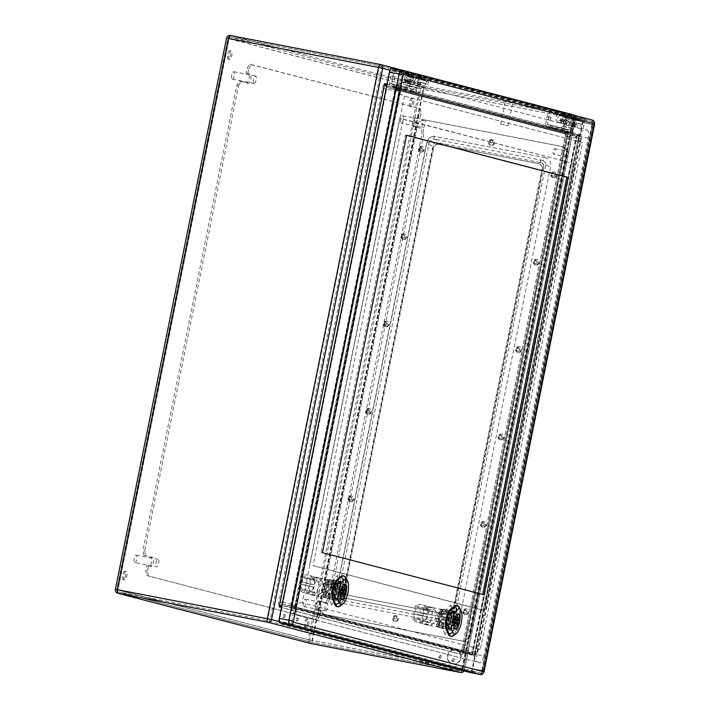 <?xml version="1.0" encoding="UTF-8"?>
<svg xmlns="http://www.w3.org/2000/svg" width="710" height="710" viewBox="0 0 710 710"><rect width="100%" height="100%" fill="white"/><g stroke="black" fill="none" stroke-linecap="round" stroke-linejoin="round"><path stroke-width="0.53" stroke-dasharray="3.55 2.66" d="M416.3 92.105L411.489 90.853L411.862 88.998L403.608 86.842L403.236 88.706L391.281 86.07A2.37 2.219 104.6 0 1 389.568 83.318L392.106 70.769L393.846 71.106L391.627 84.197L403.608 86.842A3.799 3.55 -75.4 0 0 407.309 85.147L410.531 80.008A2.37 2.219 -75.4 0 0 409.288 76.449A2.37 2.219 -75.4 0 0 407.788 80.94L407.407 82.813A4.269 3.994 104.6 0 1 404.851 77.63A4.269 3.994 104.6 0 1 409.759 74.612A4.269 3.994 104.6 0 1 412.004 81.02L408.783 86.15A5.689 5.325 104.6 0 1 403.236 88.706L411.489 90.853A5.689 5.325 -75.4 0 0 417.036 88.306L420.258 83.168A4.269 3.994 -75.4 0 0 418.021 76.769A4.269 3.994 -75.4 0 0 413.105 79.786A4.269 3.994 -75.4 0 0 415.661 84.969L416.042 83.088A2.37 2.219 104.6 0 1 417.542 78.606A2.37 2.219 104.6 0 1 418.785 82.156L415.563 87.294A3.799 3.55 104.6 0 1 411.862 88.998L416.672 90.25L416.3 92.105L409.155 90.729A2.37 2.219 104.6 0 1 407.451 87.978L409.981 75.429L411.72 75.766L409.191 88.315L409.51 88.865L416.672 90.25M453.424 661.622A1.42 0.506 100.9 0 0 453.442 661.622A1.42 0.506 100.9 0 0 454.205 660.327A1.42 0.506 100.9 0 0 453.983 658.836A1.42 0.506 100.9 0 0 453.22 660.114A1.42 0.506 100.9 0 0 453.424 661.622L452.137 661.374A1.42 0.506 100.9 0 0 452.137 661.374A1.42 0.506 100.9 0 0 452.9 660.069A1.42 0.506 100.9 0 0 452.669 658.578A1.42 0.506 100.9 0 0 451.915 659.865A1.42 0.506 100.9 0 0 452.119 661.374M440.431 658.232A1.42 0.506 100.9 0 0 440.44 658.232A1.42 0.506 100.9 0 0 441.203 656.936A1.42 0.506 100.9 0 0 440.981 655.445A1.42 0.506 100.9 0 0 440.218 656.723A1.42 0.506 100.9 0 0 440.431 658.232L439.135 657.984A1.42 0.506 100.9 0 0 439.135 657.984A1.42 0.506 100.9 0 0 439.898 656.679A1.42 0.506 100.9 0 0 439.667 655.188A1.42 0.506 100.9 0 0 438.913 656.475A1.42 0.506 100.9 0 0 439.117 657.984M297.419 620.948A1.42 0.506 100.9 0 0 297.428 620.948A1.42 0.506 100.9 0 0 298.191 619.644A1.42 0.506 100.9 0 0 297.969 618.153A1.42 0.506 100.9 0 0 297.206 619.439A1.42 0.506 100.9 0 0 297.419 620.948M284.417 617.558A1.42 0.506 100.9 0 0 284.426 617.558A1.42 0.506 100.9 0 0 285.189 616.253A1.42 0.506 100.9 0 0 284.967 614.762A1.42 0.506 100.9 0 0 284.204 616.049A1.42 0.506 100.9 0 0 284.417 617.558M545.582 124.001L548.111 111.452L549.851 111.789L547.321 124.339L547.667 124.889L554.812 126.265L554.439 128.128L547.295 126.744A2.37 2.219 104.6 0 1 545.582 124.001L563.456 128.661L565.985 116.112L567.734 116.449L549.851 111.789M389.568 83.318L407.451 87.978M567.734 116.449L565.204 128.998L565.542 129.548L572.686 130.924L567.876 129.673A3.799 3.55 -75.4 0 0 571.577 127.977L574.798 122.839A2.37 2.219 -75.4 0 0 573.547 119.28A2.37 2.219 -75.4 0 0 572.056 123.762L571.674 125.643A4.269 3.994 104.6 0 1 569.118 120.46A4.269 3.994 104.6 0 1 574.026 117.443A4.269 3.994 104.6 0 1 576.272 123.851L573.05 128.98A5.689 5.325 104.6 0 1 567.503 131.527L559.249 129.38A5.689 5.325 -75.4 0 0 564.796 126.833L568.018 121.694A4.269 3.994 -75.4 0 0 565.772 115.295A4.269 3.994 -75.4 0 0 560.865 118.304A4.269 3.994 -75.4 0 0 563.42 123.496L563.802 121.614A2.37 2.219 104.6 0 1 565.293 117.123A2.37 2.219 104.6 0 1 566.536 120.682L563.323 125.821A3.799 3.55 104.6 0 1 559.622 127.516L554.812 126.265M572.056 123.762L563.802 121.614M571.674 125.643L563.42 123.496M453.069 663.93A7.162 6.701 -75.4 0 0 461.021 658.392A7.162 6.701 -75.4 0 0 456.29 649.978A7.162 6.701 -75.4 0 0 448.001 655.223A7.162 6.701 -75.4 0 0 452.678 663.841A7.162 6.701 -75.4 0 0 453.069 663.93M554.821 175.033A1.42 1.331 -75.4 0 0 553.871 173.4A1.42 1.331 -75.4 0 0 552.22 174.438A1.42 1.331 -75.4 0 0 553.152 176.151A1.42 1.331 -75.4 0 0 554.821 175.033M420.808 150.573A1.42 1.331 -75.4 0 0 422.388 149.473A1.42 1.331 -75.4 0 0 421.447 147.804A1.42 1.331 -75.4 0 0 419.805 148.843A1.42 1.331 -75.4 0 0 420.808 150.573M537.195 262.416A1.42 1.331 -75.4 0 0 534.603 261.821A1.42 1.331 -75.4 0 0 535.535 263.534A1.42 1.331 -75.4 0 0 537.195 262.416M403.191 237.957A1.42 1.331 -75.4 0 0 404.771 236.856A1.42 1.331 -75.4 0 0 403.83 235.188A1.42 1.331 -75.4 0 0 402.188 236.226A1.42 1.331 -75.4 0 0 403.191 237.957M519.578 349.799A1.42 1.331 -75.4 0 0 516.986 349.205A1.42 1.331 -75.4 0 0 517.909 350.917A1.42 1.331 -75.4 0 0 519.578 349.799M385.574 325.34A1.42 1.331 -75.4 0 0 387.154 324.239A1.42 1.331 -75.4 0 0 386.213 322.571A1.42 1.331 -75.4 0 0 384.563 323.609A1.42 1.331 -75.4 0 0 385.574 325.34M501.961 437.183A1.42 1.331 -75.4 0 0 501.011 435.549A1.42 1.331 -75.4 0 0 499.361 436.588A1.42 1.331 -75.4 0 0 500.293 438.301A1.42 1.331 -75.4 0 0 501.961 437.183M367.949 412.723A1.42 1.331 -75.4 0 0 368.596 409.954A1.42 1.331 -75.4 0 0 366.946 410.992A1.42 1.331 -75.4 0 0 367.949 412.723M484.335 524.566A1.42 1.331 -75.4 0 0 481.744 523.971A1.42 1.331 -75.4 0 0 482.676 525.684A1.42 1.331 -75.4 0 0 484.335 524.566M350.332 500.106A1.42 1.331 -75.4 0 0 351.911 499.006A1.42 1.331 -75.4 0 0 350.971 497.337A1.42 1.331 -75.4 0 0 349.329 498.376A1.42 1.331 -75.4 0 0 350.332 500.106M492.731 141.778A1.42 1.331 -75.4 0 0 490.14 141.192A1.42 1.331 -75.4 0 0 491.063 142.905A1.42 1.331 -75.4 0 0 492.731 141.778M395.177 618.88A1.42 1.331 -75.4 0 0 395.816 616.111A1.42 1.331 -75.4 0 0 394.165 617.15A1.42 1.331 -75.4 0 0 395.177 618.88M466.718 611.949A1.42 1.331 -75.4 0 0 464.127 611.363A1.42 1.331 -75.4 0 0 465.05 613.076A1.42 1.331 -75.4 0 0 466.718 611.949M332.715 587.49A1.42 1.331 -75.4 0 0 334.295 586.389A1.42 1.331 -75.4 0 0 333.354 584.721A1.42 1.331 -75.4 0 0 331.703 585.759A1.42 1.331 -75.4 0 0 332.715 587.49M347.891 595.255A4.739 4.438 104.6 0 1 344.474 589.77L433.508 148.195A4.739 4.438 104.6 0 1 438.807 144.396L538.988 163.762A4.739 4.438 104.6 0 1 542.404 169.246L453.37 610.813A4.739 4.438 104.6 0 1 448.081 614.62L347.403 595.131A4.739 4.438 104.6 0 1 343.986 589.637L433.02 148.071A4.739 4.438 104.6 0 1 438.318 144.263L538.5 163.628A4.739 4.438 104.6 0 1 541.916 169.122L452.882 610.689A4.739 4.438 104.6 0 1 447.593 614.496L347.403 595.131M411.862 98.184A4.269 1.509 100.9 0 0 411.827 98.175A4.269 1.509 100.9 0 0 409.537 102.08A4.269 1.509 100.9 0 0 410.211 106.553A4.269 1.509 100.9 0 0 412.492 102.701A4.269 1.509 100.9 0 0 411.862 98.184M306.897 618.765A4.269 1.509 100.9 0 0 306.862 618.756A4.269 1.509 100.9 0 0 304.572 622.661A4.269 1.509 100.9 0 0 305.238 627.143A4.269 1.509 100.9 0 0 307.519 623.282A4.269 1.509 100.9 0 0 306.897 618.765M124.88 571.31A4.269 1.509 100.9 0 0 124.845 571.302A4.269 1.509 100.9 0 0 122.555 575.207A4.269 1.509 100.9 0 0 123.229 579.679A4.269 1.509 100.9 0 0 125.51 575.828A4.269 1.509 100.9 0 0 124.88 571.31M229.854 50.721A4.269 1.509 100.9 0 0 229.818 50.721A4.269 1.509 100.9 0 0 227.528 54.617A4.269 1.509 100.9 0 0 228.194 59.099A4.269 1.509 100.9 0 0 230.475 55.238A4.269 1.509 100.9 0 0 229.854 50.721M294.597 608.816L476.854 656.342L581.96 135.051L399.703 87.525L294.597 608.816L290.639 607.227L281.888 605.532M399.703 87.525L395.319 87.552L577.008 134.918L472.221 654.576L463.666 652.925L568.444 133.267L386.675 85.874M581.96 135.051L577.008 134.918L568.444 133.267L567.476 131.856L462.21 653.919L463.666 652.925L281.976 605.55L386.755 85.892L395.319 87.552L290.532 607.201L472.532 654.664L577.319 134.953L395.612 87.579L290.825 607.29L472.532 654.664L476.854 656.342M396.712 89.291A3.319 3.106 104.6 0 1 396.171 89.238L387.616 87.587L567.024 134.368L575.588 136.018A3.319 3.195 108.8 0 0 576.147 136.08L580.54 136.169L580.816 138.166L576.405 138.157L472.922 651.381L471.884 653.04L292.44 606.251L296.017 607.698L476.002 654.629L471.91 653.04A3.319 3.195 -77.5 0 0 471.458 652.907L471.458 652.907A3.319 3.195 -77.5 0 0 471.378 652.889L472.39 651.194L575.863 138.024L575.588 136.018L396.171 89.238L395.15 90.898L291.668 604.103L291.952 606.109A3.319 2.991 105.9 0 1 292.183 606.163L292.183 606.163A3.319 2.991 105.9 0 1 292.44 606.251L292.174 604.254L395.656 91.031L396.624 89.282L576.121 136.071L576.422 138.077L575.863 138.024M296.017 607.698L295.742 605.701L291.668 604.103M395.15 90.898L399.544 90.907L295.742 605.701M399.544 90.907L400.555 89.238L396.686 89.282A3.319 2.991 -78.1 0 1 396.162 89.238M580.54 136.169L400.555 89.238M576.405 138.157L567.299 136.391L463.834 649.543L472.39 651.194L477.013 652.969L580.816 138.166M477.013 652.969L476.002 654.629M560.651 123.123A1.42 0.506 100.9 0 0 560.66 123.123A1.42 0.506 100.9 0 0 561.424 121.827A1.42 0.506 100.9 0 0 561.202 120.336A1.42 0.506 100.9 0 0 560.438 121.614A1.42 0.506 100.9 0 0 560.651 123.123M547.65 119.733A1.42 0.506 100.9 0 0 547.659 119.733A1.42 0.506 100.9 0 0 548.422 118.437A1.42 0.506 100.9 0 0 548.2 116.946A1.42 0.506 100.9 0 0 547.437 118.224A1.42 0.506 100.9 0 0 547.65 119.733M296.114 620.691A1.42 0.506 100.9 0 0 296.123 620.7A1.42 0.506 100.9 0 0 296.886 619.395A1.42 0.506 100.9 0 0 296.665 617.904A1.42 0.506 100.9 0 0 295.901 619.191A1.42 0.506 100.9 0 0 296.114 620.691M283.113 617.301A1.42 0.506 100.9 0 0 283.121 617.309A1.42 0.506 100.9 0 0 283.885 616.005A1.42 0.506 100.9 0 0 283.663 614.514A1.42 0.506 100.9 0 0 282.899 615.801A1.42 0.506 100.9 0 0 283.113 617.301L284.426 617.558M404.638 82.449A1.42 0.506 100.9 0 0 404.656 82.449A1.42 0.506 100.9 0 0 405.419 81.144A1.42 0.506 100.9 0 0 405.188 79.653A1.42 0.506 100.9 0 0 404.434 80.94A1.42 0.506 100.9 0 0 404.638 82.449L407.7 83.034A1.42 0.506 100.9 0 0 408.463 81.757A1.42 0.506 100.9 0 0 408.25 80.248A1.42 0.506 100.9 0 0 408.241 80.248A1.42 0.506 100.9 0 0 407.478 81.526A1.42 0.506 100.9 0 0 407.691 83.034A1.42 0.506 100.9 0 0 407.7 83.034M391.636 79.058A1.42 0.506 100.9 0 0 391.654 79.058A1.42 0.506 100.9 0 0 392.417 77.754A1.42 0.506 100.9 0 0 392.195 76.263A1.42 0.506 100.9 0 0 391.432 77.55A1.42 0.506 100.9 0 0 391.636 79.058L394.698 79.644A1.42 0.506 100.9 0 0 395.461 78.366A1.42 0.506 100.9 0 0 395.248 76.857A1.42 0.506 100.9 0 0 395.239 76.857A1.42 0.506 100.9 0 0 394.476 78.136A1.42 0.506 100.9 0 0 394.689 79.644A1.42 0.506 100.9 0 0 394.698 79.644M447.424 655.507A7.162 6.701 104.6 0 1 455.802 649.854A7.162 6.701 104.6 0 1 460.533 658.268A7.162 6.701 104.6 0 1 452.581 663.797A7.162 6.701 104.6 0 1 452.19 663.708A7.162 6.701 104.6 0 1 447.424 655.507M551.714 174.394A1.42 1.331 104.6 0 1 553.383 173.275A1.42 1.331 104.6 0 1 554.332 174.9A1.42 1.331 104.6 0 1 552.664 176.027A1.42 1.331 104.6 0 1 551.714 174.394M419.299 148.798A1.42 1.331 104.6 0 1 420.968 147.671A1.42 1.331 104.6 0 1 421.9 149.349A1.42 1.331 104.6 0 1 420.249 150.431A1.42 1.331 104.6 0 1 419.299 148.798M534.097 261.777A1.42 1.331 104.6 0 1 535.766 260.659A1.42 1.331 104.6 0 1 536.707 262.283A1.42 1.331 104.6 0 1 535.047 263.41A1.42 1.331 104.6 0 1 534.097 261.777M401.683 236.181A1.42 1.331 104.6 0 1 403.342 235.063A1.42 1.331 104.6 0 1 404.283 236.732A1.42 1.331 104.6 0 1 402.623 237.814A1.42 1.331 104.6 0 1 401.683 236.181M516.481 349.16A1.42 1.331 104.6 0 1 518.14 348.042A1.42 1.331 104.6 0 1 519.09 349.666A1.42 1.331 104.6 0 1 517.421 350.793A1.42 1.331 104.6 0 1 516.481 349.16M384.057 323.565A1.42 1.331 104.6 0 1 385.725 322.446A1.42 1.331 104.6 0 1 386.666 324.115A1.42 1.331 104.6 0 1 385.006 325.198A1.42 1.331 104.6 0 1 384.057 323.565M498.855 436.543A1.42 1.331 104.6 0 1 500.523 435.425A1.42 1.331 104.6 0 1 501.473 437.049A1.42 1.331 104.6 0 1 499.804 438.176A1.42 1.331 104.6 0 1 498.855 436.543M366.44 410.948A1.42 1.331 104.6 0 1 368.108 409.83A1.42 1.331 104.6 0 1 367.461 412.599A1.42 1.331 104.6 0 1 366.44 410.948M481.238 523.936A1.42 1.331 104.6 0 1 482.906 522.808A1.42 1.331 104.6 0 1 483.856 524.433A1.42 1.331 104.6 0 1 482.188 525.56A1.42 1.331 104.6 0 1 481.238 523.936M348.823 498.331A1.42 1.331 104.6 0 1 350.483 497.213A1.42 1.331 104.6 0 1 351.423 498.881A1.42 1.331 104.6 0 1 349.764 499.964A1.42 1.331 104.6 0 1 348.823 498.331M489.634 141.148A1.42 1.331 104.6 0 1 491.293 140.021A1.42 1.331 104.6 0 1 492.243 141.654A1.42 1.331 104.6 0 1 490.583 142.772A1.42 1.331 104.6 0 1 489.634 141.148M393.659 617.105A1.42 1.331 104.6 0 1 395.328 615.987A1.42 1.331 104.6 0 1 396.269 617.656A1.42 1.331 104.6 0 1 394.609 618.738A1.42 1.331 104.6 0 1 393.659 617.105M463.621 611.319A1.42 1.331 104.6 0 1 465.281 610.192A1.42 1.331 104.6 0 1 466.23 611.825A1.42 1.331 104.6 0 1 464.571 612.943A1.42 1.331 104.6 0 1 463.621 611.319M331.197 585.715A1.42 1.331 104.6 0 1 332.866 584.596A1.42 1.331 104.6 0 1 333.806 586.265A1.42 1.331 104.6 0 1 332.147 587.347A1.42 1.331 104.6 0 1 331.197 585.715M505.609 101.051L512.815 102.48L505.609 101.051M303.853 606.633A3.799 1.34 100.9 0 0 303.889 606.642A3.799 1.34 100.9 0 0 305.921 603.172A3.799 1.34 100.9 0 0 305.327 599.187A3.799 1.34 100.9 0 0 303.294 602.621A3.799 1.34 100.9 0 0 303.853 606.633M134.847 562.568A3.799 1.34 100.9 0 0 134.873 562.568A3.799 1.34 100.9 0 0 136.915 559.098A3.799 1.34 100.9 0 0 136.311 555.122A3.799 1.34 100.9 0 0 134.288 558.548A3.799 1.34 100.9 0 0 134.847 562.568L156.653 566.784A3.799 1.34 100.9 0 0 158.694 563.314A3.799 1.34 100.9 0 0 158.09 559.329A3.799 1.34 100.9 0 0 156.076 562.719A3.799 1.34 100.9 0 0 156.626 566.775A3.799 1.34 100.9 0 0 156.653 566.784M401.327 123.229A3.799 1.34 100.9 0 0 401.354 123.238A3.799 1.34 100.9 0 0 403.395 119.768A3.799 1.34 100.9 0 0 402.792 115.792A3.799 1.34 100.9 0 0 400.768 119.218A3.799 1.34 100.9 0 0 401.327 123.229M232.312 79.165A3.799 1.34 100.9 0 0 232.347 79.174A3.799 1.34 100.9 0 0 234.38 75.704A3.799 1.34 100.9 0 0 233.785 71.719A3.799 1.34 100.9 0 0 231.753 75.154A3.799 1.34 100.9 0 0 232.312 79.165M411.48 106.802A4.269 1.509 -79.1 0 1 410.85 102.284A4.269 1.509 -79.1 0 1 413.131 98.424A4.269 1.509 -79.1 0 1 413.167 98.433A4.269 1.509 -79.1 0 1 413.797 102.95A4.269 1.509 -79.1 0 1 411.516 106.811A4.269 1.509 -79.1 0 1 411.48 106.802M306.516 627.383A4.269 1.509 -79.1 0 1 305.886 622.865A4.269 1.509 -79.1 0 1 308.167 619.014A4.269 1.509 -79.1 0 1 308.202 619.022A4.269 1.509 -79.1 0 1 308.832 623.531A4.269 1.509 -79.1 0 1 306.542 627.391A4.269 1.509 -79.1 0 1 306.516 627.383M124.498 579.928A4.269 1.509 -79.1 0 1 123.868 575.411A4.269 1.509 -79.1 0 1 126.158 571.55A4.269 1.509 -79.1 0 1 126.185 571.559A4.269 1.509 -79.1 0 1 126.815 576.076A4.269 1.509 -79.1 0 1 124.534 579.937A4.269 1.509 -79.1 0 1 124.498 579.928L123.229 579.679M229.472 59.347A4.269 1.509 -79.1 0 1 228.842 54.83A4.269 1.509 -79.1 0 1 231.123 50.969A4.269 1.509 -79.1 0 1 231.158 50.978A4.269 1.509 -79.1 0 1 231.788 55.495A4.269 1.509 -79.1 0 1 229.499 59.347A4.269 1.509 -79.1 0 1 229.472 59.347M254.091 83.372A3.799 1.34 100.9 0 0 254.127 83.381A3.799 1.34 100.9 0 0 256.159 79.91A3.799 1.34 100.9 0 0 255.564 75.934A3.799 1.34 100.9 0 0 253.541 79.316A3.799 1.34 100.9 0 0 254.091 83.372M423.107 127.445A3.799 1.34 100.9 0 0 423.133 127.454A3.799 1.34 100.9 0 0 425.175 123.975A3.799 1.34 100.9 0 0 424.571 119.999A3.799 1.34 100.9 0 0 422.556 123.389A3.799 1.34 100.9 0 0 423.107 127.445L401.354 123.238M325.633 610.84A3.799 1.34 100.9 0 0 325.668 610.848A3.799 1.34 100.9 0 0 327.7 607.378A3.799 1.34 100.9 0 0 327.106 603.402A3.799 1.34 100.9 0 0 325.082 606.784A3.799 1.34 100.9 0 0 325.633 610.84M551.262 117.532A1.42 0.506 100.9 0 0 551.253 117.532A1.42 0.506 100.9 0 0 550.49 118.818A1.42 0.506 100.9 0 0 550.703 120.327A1.42 0.506 100.9 0 0 550.712 120.327A1.42 0.506 100.9 0 0 551.475 119.04A1.42 0.506 100.9 0 0 551.262 117.532L548.2 116.946M564.264 120.922A1.42 0.506 100.9 0 0 564.255 120.922A1.42 0.506 100.9 0 0 563.491 122.209A1.42 0.506 100.9 0 0 563.704 123.709A1.42 0.506 100.9 0 0 563.713 123.718A1.42 0.506 100.9 0 0 564.468 122.431A1.42 0.506 100.9 0 0 564.264 120.922L561.202 120.336M500.923 124.294L508.129 125.714L500.923 124.294M554.439 128.128L559.249 129.38L559.622 127.516L567.876 129.673L567.503 131.527L572.313 132.788L565.169 131.403A2.37 2.219 104.6 0 1 563.456 128.661M279.163 621.569L464.26 669.832L575.411 118.57L390.021 70.228M572.313 132.788L572.686 130.924M393.846 71.106L411.72 75.766M407.788 80.94L416.042 83.088M407.407 82.813L415.661 84.969M398.425 87.445L398.798 85.59M291.952 606.109A3.319 3.106 104.6 0 1 292.138 606.145L471.547 652.925A3.319 3.106 104.6 0 0 471.369 652.889L462.805 651.23L283.397 604.45L291.952 606.109L471.547 652.925A3.319 3.106 104.6 0 1 471.884 653.04M387.021 84.126L567.725 131.243L567.476 131.856M567.725 131.243L462.21 653.919M325.437 614.576A7.588 7.1 104.6 0 1 325.029 614.487A7.588 7.1 104.6 0 1 319.97 605.799L416.69 126.114A7.588 7.1 104.6 0 1 425.157 120.026L561.069 146.296A7.588 7.1 104.6 0 1 561.477 146.393A7.588 7.1 104.6 0 1 566.536 155.082L469.816 634.758A7.588 7.1 104.6 0 1 461.34 640.846L326.094 614.745A7.588 7.1 104.6 0 1 325.677 614.656A7.588 7.1 104.6 0 1 320.618 605.967L417.338 126.282A7.588 7.1 104.6 0 1 425.814 120.194L561.716 146.464A7.588 7.1 104.6 0 1 562.134 146.562A7.588 7.1 104.6 0 1 567.183 155.25L470.464 634.926A7.588 7.1 104.6 0 1 461.997 641.023L326.094 614.745M394.707 621.206A2.849 2.662 104.6 0 1 392.692 617.744A2.849 2.662 104.6 0 1 395.985 615.668A2.849 2.662 104.6 0 1 394.707 621.206M490.672 145.248A2.849 2.662 104.6 0 1 488.666 141.787A2.849 2.662 104.6 0 1 491.959 139.701A2.849 2.662 104.6 0 1 490.672 145.248M332.431 588.883A2.849 2.662 104.6 0 1 330.416 585.43A2.849 2.662 104.6 0 1 333.709 583.345A2.849 2.662 104.6 0 1 332.431 588.883M464.855 614.487A2.849 2.662 104.6 0 1 462.84 611.026A2.849 2.662 104.6 0 1 466.133 608.94A2.849 2.662 104.6 0 1 464.855 614.487M350.048 501.5A2.849 2.662 104.6 0 1 348.042 498.047A2.849 2.662 104.6 0 1 351.335 495.962A2.849 2.662 104.6 0 1 350.048 501.5M482.472 527.104A2.849 2.662 104.6 0 1 480.457 523.643A2.849 2.662 104.6 0 1 483.75 521.557A2.849 2.662 104.6 0 1 482.472 527.104M367.673 414.116A2.849 2.662 104.6 0 1 365.659 410.655A2.849 2.662 104.6 0 1 368.952 408.578A2.849 2.662 104.6 0 1 367.673 414.116M500.089 439.712A2.849 2.662 104.6 0 1 498.074 436.26A2.849 2.662 104.6 0 1 501.366 434.174A2.849 2.662 104.6 0 1 500.089 439.712M385.29 326.733A2.849 2.662 104.6 0 1 383.276 323.272A2.849 2.662 104.6 0 1 386.568 321.195A2.849 2.662 104.6 0 1 385.29 326.733M517.705 352.329A2.849 2.662 104.6 0 1 515.7 348.876A2.849 2.662 104.6 0 1 518.992 346.791A2.849 2.662 104.6 0 1 517.705 352.329M402.907 239.35A2.849 2.662 104.6 0 1 400.901 235.889A2.849 2.662 104.6 0 1 404.194 233.812A2.849 2.662 104.6 0 1 402.907 239.35M535.331 264.945A2.849 2.662 104.6 0 1 533.316 261.484A2.849 2.662 104.6 0 1 536.609 259.407A2.849 2.662 104.6 0 1 535.331 264.945M420.533 151.967A2.849 2.662 104.6 0 1 418.518 148.505A2.849 2.662 104.6 0 1 421.811 146.429A2.849 2.662 104.6 0 1 420.533 151.967M552.948 177.562A2.849 2.662 104.6 0 1 550.933 174.101A2.849 2.662 104.6 0 1 554.226 172.024A2.849 2.662 104.6 0 1 552.948 177.562M340.676 599.63A3.799 1.34 100.9 0 0 341.324 603.163L451.09 624.383A7.588 7.1 104.6 0 0 459.556 618.286L550.658 166.495A7.588 7.1 104.6 0 0 545.599 157.806L545.156 157.709A3.799 1.34 100.9 0 0 543.256 160.575L545.537 162.945A3.799 3.55 104.6 0 1 545.919 164.196L454.32 618.49A3.799 3.55 104.6 0 1 453.486 619.502L450.442 620.851L447.344 620.673L343.675 600.633L340.676 599.63L338.359 597.252A3.799 3.55 104.6 0 1 337.987 596.001L338.191 592.814L342.761 593.782L433.109 145.71A3.799 3.55 -75.4 0 1 437.342 142.666L541.011 162.705A3.799 3.55 -75.4 0 1 541.215 162.75C543.416 164.108 544.179 165.536 543.514 167.019L545.715 167.382M341.324 603.163A7.588 7.1 104.6 0 1 340.906 603.065A7.588 7.1 104.6 0 1 335.848 594.376L337.933 594.687M545.599 157.806A7.588 7.1 104.6 0 0 545.182 157.709L435.416 136.498A7.588 7.1 104.6 0 0 426.95 142.586L335.848 594.376M553.596 177.731A2.849 2.662 104.6 0 1 551.59 174.278A2.849 2.662 104.6 0 1 554.883 172.193A2.849 2.662 104.6 0 1 553.596 177.731M421.181 152.135A2.849 2.662 104.6 0 1 419.166 148.674A2.849 2.662 104.6 0 1 422.459 146.597A2.849 2.662 104.6 0 1 421.181 152.135M535.979 265.114A2.849 2.662 104.6 0 1 533.964 261.662A2.849 2.662 104.6 0 1 537.257 259.576A2.849 2.662 104.6 0 1 535.979 265.114M403.564 239.518A2.849 2.662 104.6 0 1 401.549 236.057A2.849 2.662 104.6 0 1 404.842 233.98A2.849 2.662 104.6 0 1 403.564 239.518M518.362 352.506A2.849 2.662 104.6 0 1 516.347 349.045A2.849 2.662 104.6 0 1 519.64 346.959A2.849 2.662 104.6 0 1 518.362 352.506M385.938 326.902A2.849 2.662 104.6 0 1 383.924 323.44A2.849 2.662 104.6 0 1 387.225 321.364A2.849 2.662 104.6 0 1 385.938 326.902M500.736 439.889A2.849 2.662 104.6 0 1 498.731 436.428A2.849 2.662 104.6 0 1 502.023 434.342A2.849 2.662 104.6 0 1 500.736 439.889M368.321 414.285A2.849 2.662 104.6 0 1 366.307 410.833A2.849 2.662 104.6 0 1 369.599 408.747A2.849 2.662 104.6 0 1 368.321 414.285M483.119 527.273A2.849 2.662 104.6 0 1 481.105 523.811A2.849 2.662 104.6 0 1 484.397 521.726A2.849 2.662 104.6 0 1 483.119 527.273M350.704 501.677A2.849 2.662 104.6 0 1 348.69 498.216A2.849 2.662 104.6 0 1 351.983 496.13A2.849 2.662 104.6 0 1 350.704 501.677M465.503 614.656A2.849 2.662 104.6 0 1 463.488 611.195A2.849 2.662 104.6 0 1 466.781 609.109A2.849 2.662 104.6 0 1 465.503 614.656M333.079 589.06A2.849 2.662 104.6 0 1 331.073 585.599A2.849 2.662 104.6 0 1 334.366 583.514A2.849 2.662 104.6 0 1 333.079 589.06M491.329 145.417A2.849 2.662 104.6 0 1 489.314 141.956A2.849 2.662 104.6 0 1 492.607 139.87A2.849 2.662 104.6 0 1 491.329 145.417M395.355 621.374A2.849 2.662 104.6 0 1 393.34 617.913A2.849 2.662 104.6 0 1 396.633 615.836A2.849 2.662 104.6 0 1 395.355 621.374M541.215 162.75A3.799 3.55 -75.4 0 1 543.745 167.09L453.166 615.091L455.367 615.463M342.761 593.782A3.799 3.55 -75.4 0 0 345.495 598.175A3.799 1.34 100.9 0 0 345.468 598.166A3.799 1.34 100.9 0 0 343.675 600.633M453.397 615.171A3.799 3.55 -75.4 0 1 449.164 618.215L345.495 598.175M426.95 142.586L429.026 142.896L338.191 592.814M429.026 142.896L429.586 141.707A3.799 3.55 104.6 0 1 430.42 140.695L433.482 139.355L436.641 139.542A3.799 1.34 100.9 0 0 437.342 142.666M543.256 160.575L436.641 139.542M143.748 555.202L143.056 550.126L236.785 85.324L239.341 81.1L246.494 82.963A4.739 1.677 100.9 0 0 246.53 82.972A4.739 1.677 100.9 0 0 249.068 78.686A4.739 1.677 100.9 0 0 248.367 73.662L246.095 73.068L247.027 68.426L249.592 64.202L418.607 108.266L419.29 113.334L418.359 117.984L416.078 117.39A4.739 1.677 100.9 0 0 416.042 117.381A4.739 1.677 100.9 0 0 413.504 121.667A4.739 1.677 100.9 0 0 414.205 126.691L421.358 128.554L422.042 133.622L328.322 598.432L325.757 602.657L318.613 600.793A4.739 1.677 100.9 0 0 318.577 600.784A4.739 1.677 100.9 0 0 316.039 605.071A4.739 1.677 100.9 0 0 316.731 610.085L319.012 610.68L318.071 615.33L315.515 619.555L146.5 575.49L145.807 570.414L146.748 565.764L149.02 566.358A4.739 1.677 100.9 0 0 149.065 566.367A4.739 1.677 100.9 0 0 151.594 562.08A4.739 1.677 100.9 0 0 150.902 557.066L143.748 555.202L145.488 555.539L144.804 550.463L143.056 550.126M144.804 550.463L238.524 85.653L236.785 85.324M238.524 85.653L241.089 81.428L239.341 81.1M241.089 81.428L248.234 83.301A4.739 1.677 100.9 0 0 248.278 83.301A4.739 1.677 100.9 0 0 250.808 79.023A4.739 1.677 100.9 0 0 250.115 74L246.095 73.068M247.834 73.405L248.775 68.763L247.027 68.426M248.775 68.763L251.34 64.539L249.592 64.202M251.34 64.539L418.607 108.266M420.347 108.603L421.039 113.671L419.29 113.334M421.039 113.671L420.098 118.321L418.359 117.984M420.098 118.321L417.826 117.727A4.739 1.677 100.9 0 0 417.782 117.718A4.739 1.677 100.9 0 0 415.252 122.005A4.739 1.677 100.9 0 0 415.945 127.028L421.358 128.554M423.098 128.892L423.79 133.959L422.042 133.622M423.79 133.959L330.061 598.77L328.322 598.432M330.061 598.77L327.505 602.994L325.757 602.657M327.505 602.994L320.352 601.13A4.739 1.677 100.9 0 0 320.317 601.121A4.739 1.677 100.9 0 0 317.778 605.408A4.739 1.677 100.9 0 0 318.479 610.422L320.751 611.017L319.012 610.68M320.751 611.017L319.82 615.668L318.071 615.33M319.82 615.668L317.255 619.892L315.515 619.555M317.255 619.892L146.5 575.49M148.239 575.819L147.556 570.751L145.807 570.414M147.556 570.751L148.488 566.101L146.748 565.764M148.488 566.101L150.768 566.695A4.739 1.677 100.9 0 0 150.804 566.704A4.739 1.677 100.9 0 0 153.342 562.418A4.739 1.677 100.9 0 0 152.641 557.403L145.488 555.539M453.708 622.484L452.936 622.279A4.739 1.677 -79.1 0 1 450.761 625.137A4.739 1.677 -79.1 0 1 449.838 621.472L449.066 621.277A6.922 2.449 -79.1 0 1 449.625 618.481L450.397 618.685A4.739 1.677 -79.1 0 1 452.563 615.827A4.739 1.677 -79.1 0 1 453.495 619.493L454.267 619.697A6.922 2.449 -79.1 0 1 453.708 622.484L458.5 623.407M452.936 622.279L456.796 623.034M449.838 621.472L454.622 622.404M454.01 622.244L453.85 622.2A6.922 2.449 -79.1 0 1 454.418 619.413L454.569 619.448M449.066 621.277L453.85 622.2M449.625 618.481L454.418 619.413M450.397 618.685L454.56 619.493M453.495 619.493L457.391 620.247M454.267 619.697L457.391 620.3M453.166 613.049A7.588 2.68 100.9 0 0 453.104 613.032A7.588 2.68 100.9 0 0 449.031 619.972A7.588 2.68 100.9 0 0 450.229 627.933A7.588 2.68 100.9 0 0 454.285 621.081A7.588 2.68 100.9 0 0 453.166 613.049M453.104 613.032L457.861 613.955A7.588 2.68 100.9 0 0 453.823 620.904A7.588 2.68 100.9 0 0 454.986 628.856L450.229 627.933M447.504 611.949A7.588 2.68 100.9 0 0 447.442 611.94A7.588 2.68 100.9 0 0 443.368 618.88A7.588 2.68 100.9 0 0 444.567 626.841A7.588 2.68 100.9 0 0 448.622 619.981A7.588 2.68 100.9 0 0 447.504 611.949M452.297 612.881A7.588 2.68 100.9 0 0 452.234 612.863A7.588 2.68 100.9 0 0 448.161 619.803A7.588 2.68 100.9 0 0 449.35 627.764A7.588 2.68 100.9 0 0 453.415 620.913A7.588 2.68 100.9 0 0 452.297 612.881M441.238 616.129A9.15 3.239 100.9 0 0 440.369 609.446L442.428 609.996L441.505 614.585A4.739 1.677 -79.1 0 1 439.952 622.279L439.029 626.868L436.934 626.468A9.008 3.186 100.9 0 0 440.369 620.451L442.41 618.907L441.123 616.706A9.008 3.186 100.9 0 0 440.342 609.588M436.934 626.468L436.907 626.61A9.15 3.239 100.9 0 0 440.253 621.028M446.093 619.617A9.15 3.239 100.9 0 0 444.691 609.81A9.15 3.239 100.9 0 0 439.774 618.188A9.15 3.239 100.9 0 0 441.221 627.791A9.15 3.239 100.9 0 0 446.093 619.617M440.369 609.446L442.543 609.863L441.638 609.224L439.907 610.032L436.774 625.572L438.168 627.196L439.082 627.036L436.907 626.61M424.962 608.079L432.843 607.671C439.277 608.887 435.354 626.708 428.973 625.27L422.202 621.774L412.803 619.324A9.008 8.431 -75.4 0 0 417.143 622.208A9.008 8.431 -75.4 0 0 427.571 615.614A9.008 8.431 -75.4 0 0 421.687 604.769A9.008 8.431 -75.4 0 0 415.572 605.63L424.962 608.079A9.008 3.186 -79.1 0 1 427.242 606.588A9.008 3.186 -79.1 0 1 427.34 606.606C432.656 608.275 437.253 611.638 441.123 616.706M440.369 620.451C434.839 623.646 429.31 624.924 423.772 624.267A9.008 3.186 -79.1 0 1 422.202 621.774M439.029 626.868A9.008 3.186 -79.1 0 1 438.105 627.045L423.772 624.267L424.243 621.942A6.638 2.343 -79.1 0 1 423.231 614.949A6.638 2.343 -79.1 0 1 426.79 608.914A6.638 2.343 -79.1 0 1 426.87 608.932L432.434 612.189A6.638 2.343 100.9 0 0 431.147 609.757A6.638 2.343 100.9 0 0 427.58 615.827A6.638 2.343 100.9 0 0 428.627 622.794A6.638 2.343 100.9 0 0 430.615 621.215L424.243 621.942L428.627 622.794M438.105 627.045A9.008 3.186 -79.1 0 1 436.694 617.593A9.008 3.186 -79.1 0 1 441.531 609.349A9.008 3.186 -79.1 0 1 442.428 609.996M415.572 605.63L412.803 619.324M427.34 606.606L426.87 608.932M421.483 620.247L414.17 618.339L415.057 613.928L422.37 615.836L421.483 620.247L425.84 621.09L426.728 616.67L419.415 614.771L418.527 619.182L425.84 621.09M422.84 613.511L415.527 611.603L416.415 607.183L423.728 609.091L422.84 613.511L427.198 614.354L428.086 609.934L420.773 608.026L419.885 612.446L427.198 614.354M441.505 614.585L441.593 614.594A4.739 1.677 100.9 0 0 440.839 613.564A4.739 1.677 100.9 0 0 440.803 613.555A4.739 1.677 100.9 0 0 438.256 617.895A4.739 1.677 100.9 0 0 439.002 622.865A4.739 1.677 100.9 0 0 440.04 622.297L439.952 622.279M441.709 613.733A4.739 1.677 -79.1 0 1 442.41 618.747A4.739 1.677 -79.1 0 1 439.872 623.034A4.739 1.677 -79.1 0 1 439.126 618.064A4.739 1.677 -79.1 0 1 441.673 613.724A4.739 1.677 -79.1 0 1 441.709 613.733M442.543 609.863L441.593 614.594M440.04 622.297L439.082 627.036M444.38 628.634L439.588 627.711L442.57 628.483A10.437 3.692 100.9 0 0 445.347 623.913L447.06 615.392A10.437 3.692 100.9 0 0 446.315 609.89L443.342 609.118A10.437 3.692 100.9 0 0 440.564 613.697L445.356 614.62L443.635 623.14A10.437 3.692 100.9 0 0 444.38 628.634L447.362 629.415L442.57 628.483M443.635 623.14L438.842 622.217A10.437 3.692 100.9 0 0 439.588 627.711M447.362 629.415A10.437 3.692 100.9 0 0 450.14 624.835L445.347 623.913M450.14 624.835L451.853 616.316L447.06 615.392M451.853 616.316A10.437 3.692 100.9 0 0 451.107 610.822L446.315 609.89M451.107 610.822L443.342 609.118M448.134 610.041A10.437 3.692 100.9 0 0 445.356 614.62M440.564 613.697L438.842 622.217M442.294 610.831A7.703 2.725 100.9 0 0 442.241 610.813A7.703 2.725 100.9 0 0 438.105 617.86A7.703 2.725 100.9 0 0 439.312 625.945A7.703 2.725 100.9 0 0 443.43 618.987A7.703 2.725 100.9 0 0 442.294 610.831M453.796 611.141L456.77 611.913A10.437 3.692 -79.1 0 1 457.515 617.407L455.802 625.927A10.437 3.692 -79.1 0 1 453.024 630.507L450.042 629.726A10.437 3.692 -79.1 0 1 449.297 624.232L447.992 623.984A10.437 3.692 100.9 0 0 448.738 629.477L451.72 630.249A10.437 3.692 100.9 0 0 454.489 625.679L456.21 617.159A10.437 3.692 100.9 0 0 455.465 611.665L452.483 610.884A10.437 3.692 100.9 0 0 449.714 615.463L451.019 615.712A10.437 3.692 -79.1 0 1 453.796 611.141L452.483 610.884M450.042 629.726L448.738 629.477M453.024 630.507L451.72 630.249M455.802 625.927L454.489 625.679M457.515 617.407L456.21 617.159M456.77 611.913L455.465 611.665M449.714 615.463L447.992 623.984M449.297 624.232L451.019 615.712M450.513 636.222A15.673 5.538 100.9 0 0 458.855 621.871A15.673 5.538 100.9 0 0 456.459 605.452M453.592 635.61A15.638 5.529 100.9 0 0 459.716 622.04A15.638 5.529 100.9 0 0 459.086 607.174M455.03 628.962L449.181 635.059L446.253 626.673L449.173 612.18L455.021 606.074L457.95 614.469L455.03 628.962L450.673 628.119L444.824 634.216L449.181 635.059M444.824 634.216L441.895 625.829L446.253 626.673M441.895 625.829L444.815 611.337L449.173 612.18M444.815 611.337L450.664 605.24L455.021 606.074M450.664 605.24L453.592 613.626L457.95 614.469M453.592 613.626L450.673 628.119M430.615 621.215L432.434 612.189M415.527 611.603L419.885 612.446M416.415 607.183L420.773 608.026M423.728 609.091L428.086 609.934M414.17 618.339L418.527 619.182M415.057 613.928L419.415 614.771M422.37 615.836L426.728 616.67M452.137 618.161A2.37 0.834 100.9 0 0 452.119 618.153A2.37 0.834 100.9 0 0 450.841 620.327A2.37 0.834 100.9 0 0 451.214 622.812A2.37 0.834 100.9 0 0 452.483 620.673A2.37 0.834 100.9 0 0 452.137 618.161L455.483 618.809M340.276 592.912L339.504 592.708A4.739 1.677 -79.1 0 1 337.33 595.566A4.739 1.677 -79.1 0 1 336.398 591.9L335.626 591.696A6.922 2.449 -79.1 0 1 336.194 588.909L336.966 589.114A4.739 1.677 -79.1 0 1 339.131 586.256A4.739 1.677 -79.1 0 1 340.063 589.921L340.836 590.116A6.922 2.449 -79.1 0 1 340.276 592.912L345.069 593.835M339.504 592.708L343.365 593.453M336.398 591.9L341.19 592.823M340.578 592.664L340.418 592.628A6.922 2.449 -79.1 0 1 340.986 589.832L341.137 589.877M335.626 591.696L340.418 592.628M336.194 588.909L340.986 589.832M336.966 589.114L341.128 589.912M340.063 589.921L343.959 590.676M340.836 590.116L343.959 590.72M339.735 583.469A7.588 2.68 100.9 0 0 339.673 583.46A7.588 2.68 100.9 0 0 335.599 590.4A7.588 2.68 100.9 0 0 336.788 598.361A7.588 2.68 100.9 0 0 340.853 591.501A7.588 2.68 100.9 0 0 339.735 583.469M339.673 583.46L344.43 584.374A7.588 2.68 100.9 0 0 340.392 591.323A7.588 2.68 100.9 0 0 341.554 599.275L336.788 598.361M334.073 582.378A7.588 2.68 100.9 0 0 334.011 582.36A7.588 2.68 100.9 0 0 329.937 589.309A7.588 2.68 100.9 0 0 331.126 597.261A7.588 2.68 100.9 0 0 335.191 590.409A7.588 2.68 100.9 0 0 334.073 582.378M338.865 583.3A7.588 2.68 100.9 0 0 338.803 583.292A7.588 2.68 100.9 0 0 334.73 590.232A7.588 2.68 100.9 0 0 335.919 598.193A7.588 2.68 100.9 0 0 339.975 591.332A7.588 2.68 100.9 0 0 338.865 583.3M327.807 586.549A9.15 3.239 100.9 0 0 326.937 579.866L328.996 580.416L328.073 585.004A4.739 1.677 -79.1 0 1 326.52 592.708L325.597 597.296L323.503 596.888A9.008 3.186 100.9 0 0 326.937 590.871L328.978 589.327L327.692 587.126A9.008 3.186 100.9 0 0 326.902 580.017M323.503 596.888L323.476 597.039A9.15 3.239 100.9 0 0 326.822 591.448M332.662 590.045A9.15 3.239 100.9 0 0 331.259 580.239A9.15 3.239 100.9 0 0 326.343 588.608A9.15 3.239 100.9 0 0 327.78 598.21A9.15 3.239 100.9 0 0 332.662 590.045M326.937 579.866L329.112 580.292L328.206 579.644L326.467 580.46L323.334 595.992L324.736 597.625L325.65 597.456L323.476 597.039M311.53 578.499L319.411 578.1C325.846 579.307 321.923 597.137 315.542 595.699L308.77 592.193L299.371 589.744A9.008 8.431 -75.4 0 0 303.711 592.628A9.008 8.431 -75.4 0 0 314.139 586.034A9.008 8.431 -75.4 0 0 308.255 575.189A9.008 8.431 -75.4 0 0 302.132 576.05L311.53 578.499A9.008 3.186 -79.1 0 1 313.811 577.008A9.008 3.186 -79.1 0 1 313.9 577.035C319.225 578.694 323.822 582.058 327.692 587.126M326.937 590.871C321.408 594.075 315.879 595.344 310.341 594.696A9.008 3.186 -79.1 0 1 308.77 592.193M325.597 597.296A9.008 3.186 -79.1 0 1 324.674 597.465L310.341 594.696L310.811 592.371A6.638 2.343 -79.1 0 1 309.8 585.377A6.638 2.343 -79.1 0 1 313.358 579.333A6.638 2.343 -79.1 0 1 313.438 579.36L319.003 582.617A6.638 2.343 100.9 0 0 317.716 580.177A6.638 2.343 100.9 0 0 314.148 586.256A6.638 2.343 100.9 0 0 315.196 593.214A6.638 2.343 100.9 0 0 317.184 591.634L310.811 592.371L315.196 593.214M324.674 597.465A9.008 3.186 -79.1 0 1 323.254 588.013A9.008 3.186 -79.1 0 1 328.091 579.768A9.008 3.186 -79.1 0 1 328.996 580.416M302.132 576.05L299.371 589.744M313.9 577.035L313.438 579.36M308.051 590.676L300.738 588.767L301.626 584.348L308.939 586.256L308.051 590.676L312.4 591.51L313.296 587.099L305.983 585.191L305.087 589.611L312.4 591.51M309.409 583.931L302.096 582.022L302.984 577.612L310.297 579.52L309.409 583.931L313.767 584.774L314.654 580.354L307.341 578.455L306.454 582.866L313.767 584.774M328.073 585.004L328.162 585.022A4.739 1.677 100.9 0 0 327.408 583.984A4.739 1.677 100.9 0 0 327.372 583.975A4.739 1.677 100.9 0 0 324.825 588.315A4.739 1.677 100.9 0 0 325.57 593.294A4.739 1.677 100.9 0 0 326.609 592.726L326.52 592.708M328.277 584.153A4.739 1.677 -79.1 0 1 328.978 589.176A4.739 1.677 -79.1 0 1 326.44 593.462A4.739 1.677 -79.1 0 1 325.695 588.484A4.739 1.677 -79.1 0 1 328.242 584.144A4.739 1.677 -79.1 0 1 328.277 584.153M329.112 580.292L328.162 585.022M326.609 592.726L325.65 597.456M330.949 599.062L326.156 598.131L329.138 598.912A10.437 3.692 100.9 0 0 331.916 594.332L333.629 585.812A10.437 3.692 100.9 0 0 332.883 580.318L329.91 579.538A10.437 3.692 100.9 0 0 327.132 584.117L331.925 585.04L330.203 593.56A10.437 3.692 100.9 0 0 330.949 599.062L333.931 599.835L329.138 598.912M330.203 593.56L325.411 592.637A10.437 3.692 100.9 0 0 326.156 598.131M333.931 599.835A10.437 3.692 100.9 0 0 336.7 595.255L331.916 594.332M336.7 595.255L338.421 586.735L333.629 585.812M338.421 586.735A10.437 3.692 100.9 0 0 337.676 581.241L332.883 580.318M337.676 581.241L329.91 579.538M334.694 580.469A10.437 3.692 100.9 0 0 331.925 585.04M327.132 584.117L325.411 592.637M328.863 581.25A7.703 2.725 100.9 0 0 328.81 581.233A7.703 2.725 100.9 0 0 324.665 588.288A7.703 2.725 100.9 0 0 325.881 596.373A7.703 2.725 100.9 0 0 329.999 589.406A7.703 2.725 100.9 0 0 328.863 581.25M340.356 581.561L343.338 582.342A10.437 3.692 -79.1 0 1 344.084 587.836L342.371 596.356A10.437 3.692 -79.1 0 1 339.593 600.926L336.611 600.154A10.437 3.692 -79.1 0 1 335.865 594.66L334.561 594.403A10.437 3.692 100.9 0 0 335.306 599.897L338.279 600.678A10.437 3.692 100.9 0 0 341.057 596.098L342.779 587.578A10.437 3.692 100.9 0 0 342.034 582.085L339.052 581.312A10.437 3.692 100.9 0 0 336.274 585.883L337.587 586.14A10.437 3.692 -79.1 0 1 340.356 581.561L339.052 581.312M336.611 600.154L335.306 599.897M339.593 600.926L338.279 600.678M342.371 596.356L341.057 596.098M344.084 587.836L342.779 587.578M343.338 582.342L342.034 582.085M336.274 585.883L334.561 594.403M335.865 594.66L337.587 586.14M337.081 606.651A15.673 5.538 100.9 0 0 345.424 592.3A15.673 5.538 100.9 0 0 343.028 575.872M340.161 606.029A15.638 5.529 100.9 0 0 346.285 592.468A15.638 5.529 100.9 0 0 345.655 577.594M341.599 599.382L335.75 605.488L332.821 597.092L335.741 582.599L341.59 576.502L344.519 584.889L341.599 599.382L337.241 598.539L331.392 604.645L335.75 605.488M331.392 604.645L328.464 596.249L332.821 597.092M328.464 596.249L331.384 581.765L335.741 582.599M331.384 581.765L337.232 575.659L341.59 576.502M337.232 575.659L340.161 584.046L344.519 584.889M340.161 584.046L337.241 598.539M317.184 591.634L319.003 582.617M302.096 582.022L306.454 582.866M302.984 577.612L307.341 578.455M310.297 579.52L314.654 580.354M300.738 588.767L305.087 589.611M301.626 584.348L305.983 585.191M308.939 586.256L313.296 587.099M338.705 588.581A2.37 0.834 100.9 0 0 338.679 588.581A2.37 0.834 100.9 0 0 337.41 590.747A2.37 0.834 100.9 0 0 337.783 593.24A2.37 0.834 100.9 0 0 339.052 591.093A2.37 0.834 100.9 0 0 338.705 588.581M583.043 128.971A7.588 7.1 -75.4 0 0 581.25 128.865L582.653 121.942A0.95 0.887 -75.4 0 0 581.889 120.833L578.055 120.434A2.423 2.263 -75.4 0 0 577.15 125.173A2.423 2.263 -75.4 0 0 579.848 123.718L581.481 124.419A4.313 4.038 104.6 0 1 573.786 122.12A4.313 4.038 104.6 0 1 578.259 118.552L582.342 118.978A2.849 2.662 104.6 0 1 584.392 122.271L583.043 128.971L587.108 130.028A7.588 7.1 -75.4 0 0 578.881 135.202L396.588 87.836L292.067 607.485L474.395 654.86L578.881 135.202M575.215 122.51A2.423 2.263 104.6 0 1 570.902 121.215A2.423 2.263 104.6 0 1 573.423 119.227L577.265 119.626A0.95 0.887 104.6 0 1 578.02 120.727L578.543 118.1A2.849 2.662 -75.4 0 0 577.709 117.771L573.636 117.336A4.313 4.038 -75.4 0 0 572.038 125.794A4.313 4.038 -75.4 0 0 576.848 123.212L579.848 123.718M576.848 123.212L581.481 124.419M577.328 117.7L581.96 118.907M577.709 117.771L582.342 118.978M581.25 128.865L563.376 124.206L564.769 117.274A0.95 0.887 -75.4 0 0 564.015 116.165L560.181 115.774A2.423 2.263 -75.4 0 0 559.276 120.505A2.423 2.263 -75.4 0 0 561.974 119.058L563.607 119.759A4.313 4.038 104.6 0 1 555.912 117.461A4.313 4.038 104.6 0 1 560.385 113.884L564.468 114.319L569.092 115.526L565.018 115.091A4.313 4.038 -75.4 0 0 563.429 123.549A4.313 4.038 -75.4 0 0 568.231 120.966L566.598 120.265A2.423 2.263 104.6 0 1 562.293 118.969A2.423 2.263 104.6 0 1 564.814 116.981L568.648 117.372A0.95 0.887 104.6 0 1 569.402 118.481L569.935 115.854L578.543 118.1M564.086 114.248L568.719 115.455M581.916 119.457L391.45 69.793A2.849 1.003 100.9 0 0 391.432 69.793A2.849 1.003 100.9 0 0 389.914 72.331L279.793 618.481A2.849 1.003 100.9 0 0 280.202 621.525L470.668 671.181A2.849 1.003 100.9 0 0 470.695 671.19A2.849 1.003 100.9 0 0 472.203 668.651L582.333 122.502A2.849 1.003 100.9 0 0 581.916 119.457L591.501 121.312L401.035 71.648L391.45 69.793L401.017 71.648A1.899 1.775 104.6 0 1 402.401 73.849L592.868 123.504L482.365 671.518L291.908 621.853L291.766 620.842L402.401 73.849M421.696 77.097L417.622 76.662A4.313 4.038 -75.4 0 0 416.033 85.12A4.313 4.038 -75.4 0 0 420.835 82.529L419.202 81.828A2.423 2.263 104.6 0 1 414.897 80.541A2.423 2.263 104.6 0 1 417.418 78.544L421.252 78.943A0.95 0.887 104.6 0 1 422.006 80.052L422.539 77.425A2.849 2.662 -75.4 0 0 421.696 77.097L426.328 78.304A2.849 2.662 104.6 0 1 428.378 81.597L410.504 76.937L409.155 83.629L405.09 82.573A7.588 2.68 100.9 0 0 405.028 82.555A7.588 2.68 100.9 0 0 400.99 89.327L296.567 607.219A7.588 2.68 100.9 0 0 297.667 615.33L479.676 662.794A7.588 2.68 100.9 0 0 479.738 662.803A7.588 2.68 100.9 0 0 483.776 656.031L474.591 654.105M428.378 81.597L427.029 88.288A7.588 7.1 -75.4 0 0 425.237 88.191L426.639 81.26A0.95 0.887 -75.4 0 0 425.885 80.15L422.051 79.751A2.423 2.263 -75.4 0 0 421.145 84.49A2.423 2.263 -75.4 0 0 423.834 83.043L425.467 83.736A4.313 4.038 104.6 0 1 417.773 81.446A4.313 4.038 104.6 0 1 422.255 77.869L426.328 78.304M425.947 78.233L421.323 77.026M422.539 77.425L413.921 75.18A2.849 2.662 -75.4 0 0 413.087 74.852L408.454 73.645A2.849 2.662 104.6 0 1 410.504 76.937M413.087 74.852L408.454 73.645M423.834 83.043L419.202 81.828M425.467 83.736L420.835 82.529M564.468 114.319A2.849 2.662 104.6 0 1 566.518 117.612L584.392 122.271M566.518 117.612L565.169 124.303L427.029 88.288M587.108 130.028A7.588 2.68 100.9 0 1 588.208 138.139L483.776 656.031M482.685 594.456L321.133 552.416L405.295 135.024L406.582 135.353M566.651 156.786A2.849 1.003 -79.1 0 1 566.234 153.777A2.849 1.003 -79.1 0 1 567.76 151.203A2.849 1.003 -79.1 0 1 568.204 154.194A2.849 1.003 -79.1 0 1 566.678 156.795A2.849 1.003 -79.1 0 1 566.651 156.786L553.614 154.265A2.849 1.003 -79.1 0 1 553.587 154.265A2.849 1.003 -79.1 0 1 553.17 151.257A2.849 1.003 -79.1 0 1 554.688 148.683A2.849 1.003 -79.1 0 1 555.14 151.665A2.849 1.003 -79.1 0 1 553.614 154.265M454.524 625.847L456.308 617.025A10.668 3.772 100.9 0 0 455.554 611.487L452.474 610.689A10.668 3.772 100.9 0 0 449.678 615.295L447.895 624.117A10.668 3.772 100.9 0 0 448.649 629.646L451.729 630.453A10.668 3.772 100.9 0 0 454.524 625.847L455.838 626.096L457.613 617.274A10.668 3.772 100.9 0 0 456.858 611.745L453.779 610.937A10.668 3.772 100.9 0 0 450.983 615.543L449.199 624.365A10.668 3.772 100.9 0 0 449.954 629.903L453.042 630.702A10.668 3.772 100.9 0 0 455.838 626.096M336.247 585.715A10.668 3.772 -79.1 0 1 339.034 581.108L342.122 581.916A10.668 3.772 -79.1 0 1 342.877 587.445L341.093 596.267A10.668 3.772 -79.1 0 1 338.297 600.873L335.218 600.074A10.668 3.772 -79.1 0 1 334.463 594.536L336.247 585.715L337.552 585.972A10.668 3.772 -79.1 0 1 340.347 581.357L343.427 582.164A10.668 3.772 -79.1 0 1 344.181 587.702L342.397 596.524A10.668 3.772 -79.1 0 1 339.602 601.13L336.522 600.323A10.668 3.772 -79.1 0 1 335.768 594.794L337.552 585.972M404.416 96.09L302.247 602.826L480.351 649.268L582.528 142.532L403.999 96.001L582.528 142.532M470.455 672.592A4.269 1.509 100.9 0 0 472.691 668.776L582.812 122.626A4.269 1.509 100.9 0 0 582.2 118.064L391.734 68.4M339.034 581.108L340.347 581.357M343.427 582.164L342.122 581.916M344.181 587.702L342.877 587.445M341.093 596.267L342.397 596.524M339.602 601.13L338.297 600.873M335.218 600.074L336.522 600.323M335.768 594.794L334.463 594.536M456.308 617.025L457.613 617.274M455.554 611.487L456.858 611.745M453.779 610.937L452.474 610.689M450.983 615.543L449.678 615.295M447.895 624.117L449.199 624.365M449.954 629.903L448.649 629.646M451.729 630.453L453.042 630.702M425.237 88.191L407.362 83.531L408.765 76.6A0.95 0.887 -75.4 0 0 408.01 75.491L404.167 75.091A2.423 2.263 -75.4 0 0 403.262 79.831A2.423 2.263 -75.4 0 0 405.96 78.375L407.593 79.076A4.313 4.038 104.6 0 1 399.899 76.786A4.313 4.038 104.6 0 1 404.38 73.21L408.072 73.565M412.705 74.781L409.004 74.417A4.313 4.038 -75.4 0 0 407.416 82.875A4.313 4.038 -75.4 0 0 412.226 80.283L410.593 79.582A2.423 2.263 104.6 0 1 406.28 78.295A2.423 2.263 104.6 0 1 408.8 76.298L412.634 76.698A0.95 0.887 104.6 0 1 413.397 77.807L413.921 75.18M407.362 83.531A7.588 7.1 104.6 0 1 409.155 83.629M410.593 79.582L405.96 78.375M412.226 80.283L407.593 79.076M563.376 124.206A7.588 7.1 104.6 0 1 565.169 124.303M561.974 119.058L566.598 120.265M563.607 119.759L568.231 120.966M569.935 115.854A2.849 2.662 -75.4 0 0 569.092 115.526M405.295 135.024L406.599 135.273M482.667 594.536L483.971 594.785M321.133 552.416L322.438 552.673M480.351 649.268C477.28 648.851 475.345 650.183 474.546 653.253L474.395 654.86M579.138 135.432L578.659 136.906C578.233 139.737 579.387 141.583 582.12 142.444M396.588 87.836C397.902 92.051 400.378 94.776 403.999 96.001M302.247 602.826C298.315 602.382 294.845 603.864 291.845 607.263M403.129 119.094L574.878 163.877L484.823 610.458L313.083 565.684L403.129 119.094L399.65 118.419L574.878 163.877M571.39 163.202L481.344 609.784L484.823 610.458M481.344 609.784L313.083 565.684M309.604 565.009L399.65 118.419M408.783 86.15L417.036 88.306M412.004 81.02L420.258 83.168M462.201 654.611L281.497 607.494M573.05 128.98L564.796 126.833M576.272 123.851L568.018 121.694M571.577 127.977L563.323 125.821M574.798 122.839L566.536 120.682M460.612 672.503A3.319 1.171 -79.1 0 0 462.352 669.539L312.506 640.571L423.657 89.309L573.503 118.277L462.352 669.539L464.26 669.832A3.319 3.106 104.6 0 1 463.87 670.879M380.232 64.459L573.023 114.727L423.178 85.759L230.439 35.509A3.319 3.106 -75.4 0 0 226.738 38.171L419.477 88.422L308.317 639.683L115.579 589.433L226.534 38.1M565.391 136.098A5.218 1.846 100.9 0 0 564.636 130.525L385.219 83.745A5.218 1.846 100.9 0 0 382.406 88.386L278.932 601.539A5.218 1.846 100.9 0 0 279.687 607.112L459.104 653.892A5.218 1.846 100.9 0 0 461.917 649.251L565.391 136.098L565.302 133.125L566.846 134.323A3.319 3.106 -75.4 0 0 567.024 134.368A1.899 0.674 -79.1 0 1 567.299 136.391L565.187 136.036L461.917 649.251M381.368 68.062L574.106 118.313L462.955 669.574L270.217 619.324L381.368 68.062A1.899 1.775 104.6 0 0 380.107 65.888A1.899 1.899 0 0 0 379.983 65.861L230.155 36.902L422.894 87.153L572.739 116.12L380.001 65.861A1.899 0.674 -79.1 0 1 380.001 65.861A1.899 1.775 104.6 0 1 380.107 65.888L572.846 116.138A1.899 1.775 -75.4 0 0 572.739 116.12A1.899 0.674 -79.1 0 1 573.014 118.144L423.169 89.185L312.018 640.447L461.864 669.406L573.014 118.144L574.221 118.357A1.899 1.899 0 0 0 572.846 116.138A1.899 1.775 -75.4 0 1 574.106 118.313L463.071 669.619L461.864 669.406A1.899 0.674 100.9 0 1 460.852 671.101L310.998 642.133L118.259 591.883L268.096 620.842L460.834 671.101A1.899 1.775 -75.4 0 0 462.955 669.574L463.071 669.619A1.899 1.899 0 0 1 460.852 671.101A1.899 0.674 100.9 0 0 460.852 671.101L311.007 642.142A1.899 0.674 -79.1 0 1 310.998 642.133A1.899 1.775 -75.4 0 1 310.891 642.115A1.899 1.899 0 0 0 311.007 642.142A1.899 0.674 -79.1 0 0 312.018 640.447L309.622 639.941L420.781 88.679L228.043 38.42L116.893 589.682L309.622 639.941A1.899 1.775 -75.4 0 0 310.891 642.115L118.153 591.856A1.899 1.775 104.6 0 1 116.893 589.682L117.984 589.85L229.135 38.588L378.98 67.556L267.821 618.818L117.984 589.85A1.899 0.674 -79.1 0 0 118.259 591.883A1.899 1.775 104.6 0 1 118.153 591.856A1.899 1.899 0 0 1 116.768 589.646L227.928 38.384L229.135 38.588A1.899 0.674 -79.1 0 1 230.146 36.893A1.899 0.674 -79.1 0 1 230.155 36.902A1.899 1.775 104.6 0 0 228.043 38.42L227.928 38.384A1.899 1.899 0 0 1 230.146 36.893L379.983 65.861A1.899 0.674 -79.1 0 0 378.98 67.556L381.368 68.062M292.192 604.174L283.121 602.426L386.586 89.274L395.656 91.031M448.081 614.62L447.593 614.496M344.474 589.77L343.986 589.637M433.508 148.195L433.02 148.071M438.807 144.396L438.318 144.263M538.988 163.762L538.5 163.628M542.404 169.246L541.916 169.122M453.37 610.813L452.882 610.689M565.169 131.403L547.295 126.744M565.204 128.998L547.321 124.339M565.542 129.548L547.667 124.889M391.281 86.07L409.155 90.729M391.317 83.656L409.191 88.315M391.654 84.206L409.528 88.865M407.309 85.147L415.563 87.294M410.531 80.008L418.785 82.156M471.378 652.889L462.822 651.239L460.772 651.745L461.713 649.18L463.834 649.543A1.899 0.674 -79.1 0 1 462.822 651.239A1.899 0.674 -79.1 0 1 462.805 651.23A3.319 3.106 -75.4 0 0 459.104 653.892M279.687 607.112A3.319 3.106 -75.4 0 1 283.397 604.45A1.899 0.674 -79.1 0 1 283.121 602.426L278.932 601.539M382.406 88.386L386.586 89.274A1.899 0.674 -79.1 0 1 387.598 87.579A1.899 0.674 -79.1 0 1 387.616 87.587L396.153 89.238L400.493 89.229M267.821 618.818L270.217 619.324A1.899 1.775 -75.4 0 1 268.096 620.842A1.899 0.674 -79.1 0 1 267.821 618.818M422.894 87.153A1.899 1.775 -75.4 0 0 420.781 88.679L423.169 89.185A1.899 0.674 100.9 0 0 422.894 87.153M574.354 115.366A3.319 3.106 104.6 0 1 575.411 118.57L575.624 118.632A3.319 3.319 0 0 0 574.443 115.393M464.065 670.932A3.319 3.319 0 0 0 464.464 669.894L575.624 118.632L573.503 118.277A3.319 1.171 100.9 0 0 573.023 114.727M423.178 85.759A3.319 1.171 -79.1 0 1 423.657 89.309L419.477 88.422A3.319 3.106 104.6 0 1 423.178 85.759M310.35 643.438A3.319 3.106 -75.4 0 1 308.317 639.683L312.506 640.571A3.319 1.171 -79.1 0 1 310.767 643.535M115.375 589.362L115.579 589.433A3.319 3.106 104.6 0 0 117.789 593.232M564.636 130.525A3.319 3.106 -75.4 0 0 566.846 134.323L387.429 87.543A3.319 3.106 -75.4 0 0 387.616 87.587L387.429 87.543A3.319 3.106 -75.4 0 1 385.219 83.745M576.121 136.071A3.319 3.106 104.6 0 1 575.588 136.018M472.94 651.301L472.39 651.194M295.981 607.689L292.138 606.145A3.319 3.106 104.6 0 1 292.476 606.26M545.537 162.945A7.588 7.1 104.6 0 1 545.919 164.196M429.586 141.707A7.588 7.1 104.6 0 1 430.42 140.695M338.359 597.252A7.588 7.1 104.6 0 1 337.987 596.001M320.618 605.967L319.97 605.799M417.338 126.282L416.69 126.114M425.814 120.194L425.157 120.026M561.716 146.464L561.069 146.296M567.183 155.25L566.536 155.082M470.464 634.926L469.816 634.758M461.997 641.023L461.34 640.846M454.32 618.49A7.588 7.1 104.6 0 1 453.486 619.502M450.442 620.851A3.799 1.34 100.9 0 0 451.09 624.383M454.879 617.301L459.556 618.286M340.906 603.065C336.859 601.583 335.093 598.663 335.617 594.297L426.71 142.506C428.015 138.113 430.899 136.098 435.39 136.489A3.799 1.34 100.9 0 0 435.39 136.489A3.799 1.34 100.9 0 0 433.482 139.355M545.972 165.501L550.658 166.495M545.182 157.709A3.799 1.34 100.9 0 0 545.156 157.709L435.39 136.489M428.538 144.733L433.109 145.71M449.164 618.215A3.799 1.34 100.9 0 0 449.137 618.206A3.799 1.34 100.9 0 0 447.344 620.673M540.319 159.581A3.799 1.34 100.9 0 0 541.011 162.705M543.745 167.09L453.166 615.091C452.421 617.389 451.072 618.428 449.137 618.206L345.291 598.122M248.234 83.301L246.494 82.963M250.115 74L248.367 73.662M415.945 127.028L414.205 126.691M320.352 601.13L318.613 600.793M318.479 610.422L316.731 610.085M152.641 557.403L150.902 557.066M577.265 119.626L581.889 120.833M578.02 120.727L582.653 121.942M573.423 119.227L578.055 120.434M573.636 117.336L578.259 118.552M426.639 81.26L422.006 80.052M425.885 80.15L421.252 78.943M422.051 79.751L417.418 78.544M422.255 77.869L417.622 76.662M482.365 671.518A1.899 1.775 104.6 0 1 480.253 673.036A2.849 1.003 100.9 0 0 480.271 673.044A2.849 1.003 100.9 0 0 481.788 670.506L591.909 124.356A2.849 1.003 100.9 0 0 591.501 121.312A1.899 1.775 104.6 0 1 592.868 123.504M582.333 122.502L593.001 124.525M472.203 668.651L482.88 670.666M401.895 74.692L399.499 74.186L289.378 620.336A2.849 1.003 100.9 0 0 289.786 623.38L480.253 673.036L470.668 671.181L480.271 673.044C481.22 673.604 482.134 672.823 482.995 670.71L593.125 124.561C593.152 122.28 592.646 121.206 591.599 121.33L401.017 71.648A2.849 1.003 100.9 0 0 401.017 71.648A2.849 1.003 100.9 0 0 399.499 74.186L389.914 72.331M291.766 620.842L279.793 618.481M291.908 621.853A1.899 1.775 104.6 0 1 289.786 623.38L280.202 621.525M480.049 674.447A4.269 1.509 100.9 0 0 482.276 670.63L592.397 124.481A4.269 1.509 100.9 0 0 591.776 119.919L401.248 70.246M591.776 119.919L582.2 118.064M484.397 670.985L472.691 668.776M594.519 124.836L582.812 122.626M413.397 77.807L408.765 76.6M412.634 76.698L408.01 75.491M408.8 76.298L404.167 75.091M409.004 74.417L404.38 73.21M564.769 117.274L569.402 118.481M564.015 116.165L568.648 117.372M560.181 115.774L564.814 116.981M560.385 113.884L565.018 115.091M474.076 654.948A7.588 7.1 -75.4 0 0 479.268 662.696A7.588 7.1 -75.4 0 0 479.676 662.794M292.067 607.485A7.588 7.1 -75.4 0 0 297.25 615.242A7.588 7.1 -75.4 0 0 297.667 615.33M588.208 138.139L579.014 136.213M291.925 606.473L296.567 607.219M396.349 88.581L400.99 89.327M405.09 82.573A7.588 7.1 -75.4 0 0 396.863 87.738M573.547 119.28L565.293 117.123M574.026 117.443L565.772 115.295M228.194 59.099L229.499 59.347M229.818 50.721L231.123 50.969M124.845 571.302L126.158 571.55M305.238 627.143L306.542 627.391M306.862 618.756L308.167 619.014M410.211 106.553L411.516 106.811M411.827 98.175L413.131 98.424M255.564 75.934L233.785 71.719M254.127 83.381L232.347 79.174M424.571 119.999L402.792 115.792M158.09 559.329L136.311 555.122M327.106 603.402L305.327 599.187M325.668 610.848L303.889 606.642M347.634 595.193L347.146 595.069M539.245 163.815L538.757 163.69M333.354 584.721L332.866 584.596M332.635 587.472L332.147 587.347M465.769 610.316L465.281 610.192M465.05 613.076L464.571 612.943M395.816 616.111L395.328 615.987M395.097 618.863L394.609 618.738M491.781 140.145L491.293 140.021M491.063 142.905L490.583 142.772M350.971 497.337L350.483 497.213M350.252 500.089L349.764 499.964M483.395 522.933L482.906 522.808M482.676 525.684L482.188 525.56M368.596 409.954L368.108 409.83M367.878 412.705L367.389 412.581M501.011 435.549L500.523 435.425M500.293 438.301L499.804 438.176M386.213 322.571L385.725 322.446M385.495 325.322L385.006 325.198M518.628 348.166L518.14 348.042M517.909 350.917L517.421 350.793M403.83 235.188L403.342 235.063M403.111 237.939L402.623 237.814M536.254 260.783L535.766 260.659M535.535 263.534L535.047 263.41M421.447 147.804L420.968 147.671M420.737 150.555L420.249 150.431M553.871 173.4L553.383 173.275M553.152 176.151L552.664 176.027M395.239 76.857L392.195 76.263M408.241 80.248L405.188 79.653M284.967 614.762L283.663 614.514M297.969 618.153L296.665 617.904M297.428 620.948L296.123 620.7M550.712 120.327L547.659 119.733M563.713 123.718L560.66 123.123M440.981 655.445L439.667 655.188M453.983 658.836L452.669 658.578M456.29 649.978L455.802 649.854M452.678 663.841L452.19 663.708M508.129 125.714L512.815 102.48M500.692 124.215L505.378 100.98M565.036 131.377L547.161 126.717M565.515 129.54L547.641 124.88M391.148 86.034L409.031 90.694M391.627 84.197L409.51 88.865M409.288 76.449L417.542 78.606M409.759 74.612L418.021 76.769M386.657 85.874L568.346 133.24M472.328 654.602L290.639 607.227M325.677 614.656L325.029 614.487M562.134 146.562L561.477 146.393M394.547 621.17L395.195 621.339M395.985 615.668L396.633 615.836M490.521 145.213L491.169 145.381M491.959 139.701L492.607 139.87M332.28 588.847L332.928 589.025M333.709 583.345L334.366 583.514M464.695 614.452L465.343 614.62M466.133 608.94L466.781 609.109M349.897 501.464L350.545 501.642M351.335 495.962L351.983 496.13M482.312 527.068L482.969 527.237M483.75 521.557L484.397 521.726M367.514 414.081L368.162 414.249M368.952 408.578L369.599 408.747M499.938 439.685L500.585 439.854M501.366 434.174L502.023 434.342M385.139 326.698L385.787 326.866M386.568 321.195L387.225 321.364M517.554 352.293L518.202 352.471M518.992 346.791L519.64 346.959M402.756 239.314L403.404 239.483M404.194 233.812L404.842 233.98M535.171 264.91L535.828 265.079M536.609 259.407L537.257 259.576M420.373 151.931L421.021 152.1M421.811 146.429L422.459 146.597M552.797 177.527L553.445 177.695M554.226 172.024L554.883 172.193M248.278 83.301L246.53 82.972M320.317 601.121L318.577 600.784M450.761 625.137L455.554 626.069M452.563 615.827L457.355 616.75M444.567 626.841L449.35 627.764M447.442 611.94L452.234 612.863M444.691 609.81L441.638 609.224M441.221 627.791L438.168 627.196M427.242 606.588L432.283 607.556M432.656 607.636L441.531 609.349M439.002 622.865L439.872 623.034M440.803 613.555L441.673 613.724M458.358 613.928L442.241 610.813M455.429 629.06L439.312 625.945M432.843 607.671L421.687 604.769M428.299 625.111L417.143 622.208M431.147 609.757L426.79 608.914M451.214 622.812L454.578 623.46M337.33 595.566L342.122 596.489M339.131 586.256L343.924 587.179M331.126 597.261L335.919 598.193M334.011 582.36L338.803 583.292M331.259 580.239L328.206 579.644M327.78 598.21L324.736 597.625M313.811 577.008L318.843 577.984M319.225 578.055L328.091 579.768M325.57 593.294L326.44 593.462M327.372 583.975L328.242 584.144M344.927 584.357L328.81 581.233M341.998 599.488L325.881 596.373M319.411 578.1L308.255 575.189M314.867 595.539L303.711 592.628M317.716 580.177L313.358 579.333M337.783 593.24L341.146 593.888M338.679 588.581L342.051 589.229M577.381 119.644L582.014 120.851M572.517 123.966L577.15 125.173M572.038 125.794L576.671 127.001M426.009 80.177L421.376 78.97M421.145 84.49L416.513 83.283M420.666 86.327L416.033 85.12M426.488 78.34L421.855 77.133M413.238 74.887L408.605 73.68M412.758 76.724L408.126 75.517M407.895 81.038L403.262 79.831M407.416 82.875L402.783 81.668M564.139 116.191L568.772 117.398M559.276 120.505L563.909 121.712M558.797 122.342L563.429 123.549M564.619 114.354L569.251 115.561M577.86 117.807L582.493 119.014M554.688 148.683L567.76 151.203M405.028 82.555A7.588 7.588 0 0 0 396.153 88.51L291.73 606.393A7.588 7.588 0 0 0 297.25 615.242L479.268 662.696A7.588 7.588 0 0 0 479.738 662.803M578.659 136.906L474.546 653.253"/><path stroke-width="1.06" d="M386.675 85.874L384.74 83.531L387.021 84.126M281.888 605.532L279.207 606.899L384.74 83.531M457.391 620.247L459.059 620.62A6.922 2.449 -79.1 0 1 458.5 623.407L457.728 623.211A4.739 1.677 -79.1 0 1 455.554 626.069A4.739 1.677 -79.1 0 1 454.622 622.404L454.01 622.244M456.796 623.034L457.728 623.211M454.569 619.448L455.19 619.608A4.739 1.677 -79.1 0 1 457.355 616.75A4.739 1.677 -79.1 0 1 458.287 620.425M454.56 619.493L455.19 619.608M457.391 620.3L459.059 620.62M455.012 628.865L454.986 628.856A7.588 2.68 100.9 0 0 455.012 628.865A7.588 2.68 100.9 0 0 459.077 622.004A7.588 2.68 100.9 0 0 457.959 613.972A7.588 2.68 100.9 0 0 457.897 613.964A7.588 2.68 100.9 0 0 457.861 613.955L457.897 613.964M454.595 612.038L457.284 609.695A12.798 4.526 -79.1 0 1 460.825 610.192L459.086 607.174A15.638 5.529 100.9 0 0 457.329 605.648A15.638 5.529 100.9 0 0 454.755 606.571L450.868 609.952A10.907 3.852 100.9 0 0 446.803 619.04C447.85 614.86 449.794 612.561 452.616 612.126L454.595 612.038L451.205 628.865L449.439 627.915C447.025 626.264 446.155 623.309 446.803 619.04A10.907 3.852 100.9 0 0 446.98 629.229L449.181 634.207A15.638 5.529 100.9 0 0 451.391 636.364A15.638 5.529 100.9 0 0 453.592 635.61L456.335 633.453A12.798 4.526 -79.1 0 1 452.723 632.308L451.205 628.865M458.411 613.946A7.703 2.725 -79.1 0 1 459.547 622.102A7.703 2.725 -79.1 0 1 455.429 629.06A7.703 2.725 -79.1 0 1 454.214 620.975A7.703 2.725 -79.1 0 1 458.358 613.928A7.703 2.725 -79.1 0 1 458.411 613.946M457.329 605.648L456.459 605.452A15.673 5.538 100.9 0 0 453.885 606.367L449.998 609.757A10.943 3.869 100.9 0 0 445.924 618.871A10.943 3.869 100.9 0 0 446.102 629.096L448.303 634.066A15.673 5.538 100.9 0 0 450.513 636.222L451.391 636.364M460.825 610.192A12.798 4.526 -79.1 0 1 461.34 622.359A12.798 4.526 -79.1 0 1 456.335 633.453M456.929 619.084A2.37 0.834 100.9 0 0 456.903 619.084A2.37 0.834 100.9 0 0 455.634 621.25A2.37 0.834 100.9 0 0 456.006 623.735A2.37 0.834 100.9 0 0 457.275 621.596A2.37 0.834 100.9 0 0 456.929 619.084M343.959 590.676L345.628 591.048A6.922 2.449 -79.1 0 1 345.069 593.835L344.297 593.631A4.739 1.677 -79.1 0 1 342.122 596.489A4.739 1.677 -79.1 0 1 341.19 592.823L340.578 592.664M343.365 593.453L344.297 593.631M341.137 589.877L341.758 590.037A4.739 1.677 -79.1 0 1 343.924 587.179A4.739 1.677 -79.1 0 1 344.856 590.844M341.128 589.912L341.758 590.037M343.959 590.72L345.628 591.048M341.581 599.284L341.554 599.275A7.588 2.68 100.9 0 0 341.581 599.284A7.588 2.68 100.9 0 0 345.646 592.433A7.588 2.68 100.9 0 0 344.527 584.401A7.588 2.68 100.9 0 0 344.465 584.383A7.588 2.68 100.9 0 0 344.43 584.374L344.465 584.383M341.164 582.466L343.853 580.123A12.798 4.526 -79.1 0 1 347.394 580.611L345.655 577.594A15.638 5.529 100.9 0 0 343.897 576.076A15.638 5.529 100.9 0 0 341.324 576.99L337.436 580.381A10.907 3.852 100.9 0 0 333.372 589.469C334.419 585.288 336.363 582.981 339.185 582.546L341.164 582.466L337.774 599.293L335.999 598.344C333.594 596.693 332.715 593.737 333.372 589.469A10.907 3.852 100.9 0 0 333.549 599.657L335.75 604.627A15.638 5.529 100.9 0 0 337.96 606.784A15.638 5.529 100.9 0 0 340.161 606.029L342.894 603.873A12.798 4.526 -79.1 0 1 339.291 602.728L337.774 599.293M344.98 584.365A7.703 2.725 -79.1 0 1 346.116 592.522A7.703 2.725 -79.1 0 1 341.998 599.488A7.703 2.725 -79.1 0 1 340.782 591.403A7.703 2.725 -79.1 0 1 344.927 584.357A7.703 2.725 -79.1 0 1 344.98 584.365M343.897 576.076L343.028 575.872A15.673 5.538 100.9 0 0 340.454 576.795L336.567 580.177A10.943 3.869 100.9 0 0 332.484 589.291A10.943 3.869 100.9 0 0 332.67 599.515L334.871 604.485A15.673 5.538 100.9 0 0 337.081 606.651L337.96 606.784M347.394 580.611A12.798 4.526 -79.1 0 1 347.909 592.779A12.798 4.526 -79.1 0 1 342.894 603.873M343.489 589.513A2.37 0.834 100.9 0 0 343.471 589.504A2.37 0.834 100.9 0 0 342.202 591.678A2.37 0.834 100.9 0 0 342.575 594.163A2.37 0.834 100.9 0 0 343.844 592.025A2.37 0.834 100.9 0 0 343.489 589.513M406.582 135.353L566.828 177.136L482.685 594.456M322.438 552.673L406.599 135.273L568.133 177.393L483.971 594.785L322.438 552.673M401.248 70.246L391.734 68.4A4.269 1.509 100.9 0 0 391.698 68.4A4.269 1.509 100.9 0 0 389.426 72.207L279.305 618.357A4.269 1.509 100.9 0 0 279.926 622.918L470.384 672.583A4.269 1.509 100.9 0 0 470.419 672.583A4.269 1.509 100.9 0 0 470.455 672.592M566.828 177.136L568.133 177.393M281.497 607.494L279.207 606.899M390.021 70.228L382.672 68.311L271.522 619.573L279.163 621.569M267.821 622.244L117.975 593.276L310.714 643.526L460.559 672.494L267.821 622.244A3.319 3.106 104.6 0 0 271.522 619.573L267.333 618.685L378.492 67.423L228.647 38.464L117.496 589.726L267.333 618.685A3.319 1.171 100.9 0 0 267.821 622.244M230.439 35.509L380.232 64.459A3.319 1.171 100.9 0 0 378.492 67.423L382.672 68.311A3.319 3.106 104.6 0 0 380.462 64.512A3.319 3.319 0 0 0 380.258 64.468L230.413 35.5A3.319 1.171 -79.1 0 1 230.439 35.509M573.023 114.727A3.319 3.106 104.6 0 1 574.354 115.366M380.258 64.468A3.319 1.171 100.9 0 1 380.285 64.468A3.319 3.106 104.6 0 1 380.462 64.512L573.201 114.763A3.319 3.319 0 0 1 574.443 115.393M228.647 38.464A3.319 1.171 -79.1 0 1 230.413 35.5A3.319 3.319 0 0 0 226.534 38.1L228.647 38.464M463.87 670.879A3.319 3.106 104.6 0 1 460.559 672.494A3.319 1.171 -79.1 0 1 460.559 672.494A3.319 3.319 0 0 0 464.065 670.932M460.612 672.503A3.319 1.171 -79.1 0 1 460.577 672.503L310.74 643.535A3.319 1.171 -79.1 0 1 310.74 643.535A3.319 1.171 -79.1 0 1 310.714 643.526A3.319 3.106 -75.4 0 1 310.527 643.491A3.319 3.319 0 0 0 310.74 643.535M115.375 589.362A3.319 3.319 0 0 0 117.789 593.232A3.319 3.106 104.6 0 0 117.975 593.276A3.319 1.171 -79.1 0 1 117.496 589.726L115.375 589.362L226.534 38.1M310.35 643.438A3.319 3.106 -75.4 0 0 310.527 643.491L117.789 593.232M447.051 629.246L445.853 629.051M449.252 634.216L448.054 634.03M453.033 632.14L448.871 634.376M457.506 609.97L454.533 606.287M453.646 606.313L454.826 606.588M450.939 609.97L449.758 609.704M450.761 609.819L452.731 612.26M449.59 627.835L446.83 629.317M333.62 599.666L332.422 599.48M335.821 604.645L334.623 604.45M339.602 602.568L335.431 604.796M344.075 580.398L341.093 576.715M340.214 576.742L341.395 577.008M337.507 580.398L336.327 580.123M337.321 580.247L339.3 582.688M336.158 598.255L333.389 599.737M594.172 123.762L483.679 671.766L293.212 622.102L403.2 74.941L403.715 74.097L594.172 123.762A3.319 3.106 104.6 0 0 591.776 119.919M403.715 74.097A3.319 3.106 104.6 0 0 401.319 70.254A4.269 1.509 100.9 0 0 401.283 70.246A4.269 1.509 100.9 0 0 399.011 74.053L389.426 72.207M403.2 74.941L399.011 74.053L288.89 620.203L279.305 618.357M293.079 621.09L288.89 620.203A4.269 1.509 100.9 0 0 289.511 624.773L279.926 622.918M293.212 622.102A3.319 3.106 104.6 0 1 289.511 624.773L479.969 674.429L470.384 672.583M483.679 671.766A3.319 3.106 104.6 0 1 479.969 674.429A4.269 1.509 100.9 0 0 480.004 674.438A4.269 1.509 100.9 0 0 480.049 674.447M391.698 68.4L401.496 70.299L591.962 119.954C594.013 120.576 594.865 122.209 594.519 124.836L594.314 124.774M594.519 124.836L484.184 670.923M454.578 623.46L456.006 623.735M455.483 618.809L456.903 619.084M341.146 593.888L342.575 594.163M342.051 589.229L343.471 589.504M470.419 672.583L480.004 674.438C481.735 675.148 483.199 673.994 484.397 670.985"/></g></svg>
